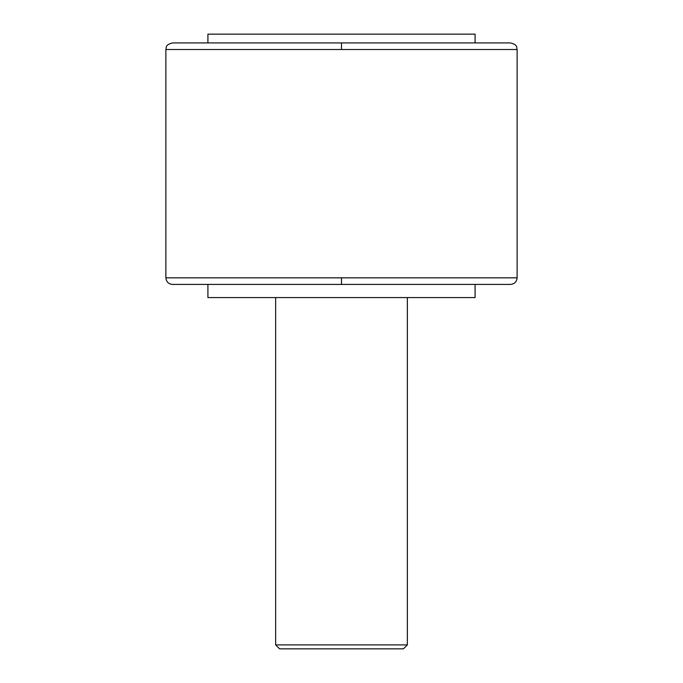 <?xml version="1.0" encoding="UTF-8"?>
<svg xmlns="http://www.w3.org/2000/svg" width="683" height="683" viewBox="0 0 683 683"><rect width="100%" height="100%" fill="white"/><g stroke="black" fill="none" stroke-linecap="round" stroke-linejoin="round"><path stroke-width="1.02" d="M341.5 42.935L510.543 42.935L341.5 42.935L341.5 49.517L517.125 49.517L165.875 49.517L165.875 277.836L341.5 277.836L341.5 284.418L510.543 284.418L341.5 284.418L341.5 277.836L517.125 277.836L165.875 277.836L165.875 49.517L341.5 49.517L341.5 42.935L172.458 42.935L341.5 42.935M207.914 34.15L207.914 42.935L207.914 34.15L475.086 34.15L207.914 34.15M475.086 42.935L475.086 34.15L475.086 42.935M517.125 277.836L517.125 49.517L517.125 277.836C516.715 281.814 514.521 284.008 510.543 284.418L374.472 284.418M207.914 284.418L207.914 297.592L475.086 297.592L475.086 284.418L475.086 297.592L207.914 297.592L207.914 284.418M275.642 297.592L275.642 644.897L407.358 644.897L407.358 297.592L407.358 644.897L275.642 644.897L279.595 648.85L403.405 648.85L407.358 644.897L403.405 648.85L279.595 648.85L275.642 644.897L275.642 297.592M165.875 277.836C166.285 281.814 168.479 284.008 172.458 284.418L308.528 284.418M341.5 284.418L172.458 284.418L341.5 284.418M374.472 42.935L510.543 42.935C518.525 45.146 516.203 47.486 517.125 49.517M165.875 49.517C166.797 47.486 164.475 45.146 172.458 42.935L308.528 42.935"/></g></svg>
